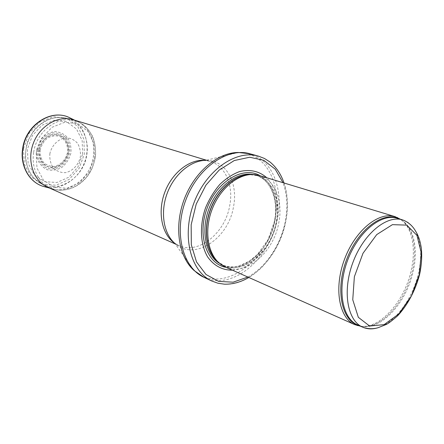 <?xml version="1.0" encoding="UTF-8"?>
<svg xmlns="http://www.w3.org/2000/svg" width="444" height="444" viewBox="0 0 444 444"><rect width="100%" height="100%" fill="white"/><g stroke="black" fill="none" stroke-linecap="round" stroke-linejoin="round"><path stroke-width="0.33" stroke-dasharray="2.22 1.67" d="M360.506 326.212C380.136 328.998 404.523 301.232 411.127 270.657C416.333 248.651 412.232 227.084 400.366 219.208M225.369 267.038C245.515 276.701 273.387 252.708 278.682 223.299C283.35 201.559 275.286 180.086 259.451 175.547M232.401 270.174C251.848 269.286 271.822 246.842 276.562 221.883C279.942 203.235 276.695 188.534 266.822 177.778M224.481 284.188C250.854 285.958 279.226 255.833 285.664 221.906C290.72 197.841 284.832 173.415 269.996 161.993M48.113 187.485C66.378 196.187 90.21 179.509 93.29 157.137C96.248 140.665 87.668 123.882 73.349 119.741M40.238 149.883C39.954 154.69 41.064 158.891 43.562 162.487C46.731 165.318 50.427 166.617 54.651 166.389C60.917 164.852 65.945 159.363 67.499 152.425C68.259 145.41 65.168 139.083 59.568 136.369C55.528 135.331 51.51 135.897 47.514 138.056C43.934 141.087 41.514 144.966 40.265 149.689L40.238 149.883M49.839 153.985L50.15 152.425C52.492 144.566 58.669 138.789 65.756 137.745C70.424 137.962 74.359 139.805 77.545 143.268C79.953 147.458 80.869 152.175 80.286 157.404C78.294 165.096 72.583 171.062 65.629 172.644C60.956 172.816 56.888 171.306 53.424 168.115C50.699 164.08 49.506 159.368 49.839 153.985M36.647 149.573L37.052 158.181C39.055 163.486 42.38 167.316 47.025 169.669C52.076 170.823 57.026 170.058 61.888 167.377C66.239 163.697 69.225 159.019 70.857 153.335C71.44 147.513 70.352 142.274 67.588 137.618C63.953 133.788 59.502 131.774 54.235 131.579C48.912 132.645 44.317 135.47 40.448 140.043L36.647 149.573M38.872 149.739C40.559 141.925 46.27 135.792 53.236 134.249C57.887 134.116 61.894 135.636 65.251 138.805C67.86 142.752 68.992 147.28 68.648 152.403C66.989 159.984 61.527 166.012 54.684 167.732C50.067 168.01 46.021 166.605 42.541 163.531C39.794 159.607 38.573 155.017 38.872 149.75L38.872 149.739M377.833 327.783C395.105 322.855 412.704 298.751 418.37 273.443C424.42 248.401 418.054 224.314 402.714 219.919M357.559 324.903C377.095 334.31 405.983 305.156 413.098 271.556C419.092 246.648 412.648 222.666 397.28 218.27M359.24 325.652C378.865 331.629 405.394 303.191 412.237 271.201C417.821 247.808 412.62 225.064 399.039 218.803M217.127 261.072L219.963 263.37C239.527 277.911 270.907 253.868 276.373 222.633C281.49 199.156 271.145 176.357 252.958 174.786L249.312 174.67M217.41 261.372L223.732 265.473C243.545 274.958 270.945 251.432 276.129 222.555C280.702 201.21 272.749 180.136 257.193 175.658L249.722 174.625M219.614 263.436L222.272 264.824C242.08 274.309 269.458 250.838 274.625 222.017C279.182 200.71 271.217 179.67 255.661 175.191L252.741 174.503M226.118 267.377C246.065 271.728 269.78 248.64 274.731 221.75C278.799 202.375 273.054 182.972 260.24 175.785M247.857 277.056C265.745 267.405 280.503 245.349 285.131 222.161C287.99 207.753 287.285 194.6 283.011 182.684M203.918 277.289C231.946 291.358 270.302 258.791 277.411 218.992C283.783 189.388 272.411 159.69 249.933 153.763M274.969 218.248C282.378 184.776 265.956 151.909 238.35 152.481L205.722 160.367C225.763 159.723 238.583 182.995 233.444 207.087C228.31 238.878 194.1 261.566 174.803 243.368L194.317 270.679C221.201 295.293 267.466 262.265 274.969 218.248M174.414 243.018L178.777 245.51C198.401 254.889 225.064 233.172 229.665 205.927C233.794 185.808 225.535 165.784 210.129 161.344L205.2 160.378M86.769 154.934C89.782 138.217 80.414 121.256 65.479 118.043C51.16 114.58 34.16 124.897 28.077 141.447C21.85 157.947 27.95 176.873 41.053 183.622C58.974 193.739 83.75 177.483 86.769 154.934M82.617 154.146L82.173 140.598L76.546 129.043L66.667 121.75L54.368 120.302L42.091 125.175L32.401 135.52L27.395 149.206L28.139 163.337L34.388 174.942L44.733 181.718L56.999 182.473L68.77 177.245L77.855 167.16L82.617 154.146M23.465 148.585L24.309 164.175L31.23 176.962L42.652 184.404L56.16 185.215L69.109 179.465L79.099 168.393L84.349 154.112L83.905 139.222L77.755 126.479L66.922 118.382L53.374 116.694L39.805 121.989L29.065 133.35L23.465 148.585M36.225 153.019L36.963 168.021L43.518 180.314L54.39 187.457L67.288 188.212L79.681 182.634L89.277 171.933L94.356 158.142L93.989 143.789L88.156 131.529L77.839 123.771L64.913 122.194L51.937 127.334L41.642 138.295L36.225 153.019M33.655 152.547C30.897 169.109 39.782 185.081 53.147 189C68.554 193.9 86.713 182.878 93.018 165.64C99.528 148.479 93.001 128.261 78.144 121.889C60.939 113.536 36.669 129.548 33.677 152.403L33.655 152.547M45.815 187.068C61.3 190.382 78.388 179.193 84.532 162.482C90.82 145.821 85.22 126.179 71.334 118.559M39.261 149.767C38.534 157.437 42.097 164.158 48.18 166.794C52.509 167.721 56.732 166.988 60.85 164.607C64.513 161.372 66.972 157.304 68.232 152.414C69.02 144.955 65.712 138.245 59.74 135.387C55.433 134.304 51.16 134.926 46.92 137.246C43.118 140.498 40.571 144.644 39.272 149.678L39.261 149.767M37.635 149.606L38.04 157.731C39.96 162.72 43.129 166.289 47.547 168.437C52.337 169.442 57.004 168.62 61.55 165.973C65.584 162.382 68.293 157.881 69.675 152.475C70.047 146.97 68.831 142.097 66.028 137.856C62.421 134.438 58.114 132.8 53.108 132.934C48.119 134.266 43.917 137.207 40.504 141.758L37.635 149.606M254.967 174.642L252.958 174.786L255.661 175.191C270.485 179.115 279.054 200.194 274.342 221.761L268.071 239.605L257.42 254.501L249.245 261.244L239.083 265.878C232.983 267.421 227.378 267.072 222.272 264.824L219.963 263.37L221.384 264.791M284.01 182.989C287.923 194.972 288.472 208.014 285.642 222.128C281.418 240.426 273.104 255.861 260.711 268.426L254.717 273.526L248.812 277.478M206.382 160.206L210.129 161.344L205.722 160.367M175.197 243.923L178.777 245.51L174.803 243.368M71.617 119.275L65.479 118.043C53.18 115.923 42.552 120.185 33.6 130.841L28.111 140.465C26.462 144.356 25.558 150.338 25.397 158.425C26.518 165.64 29.143 171.989 33.278 177.478L41.053 183.622L46.498 186.702M49.134 187.94L53.147 189C67.416 193.268 82.828 185.215 90.509 171.556C92.491 168.01 94.145 163.053 95.471 156.677C95.982 149.65 95.072 142.985 92.741 136.68C88.123 128.205 83.949 124.781 78.144 121.889L74.42 120.069"/><path stroke-width="0.67" d="M400.366 219.208L394.966 216.617C378.793 211.305 355.139 230.469 344.5 259.324C333.666 288.106 339.022 318.076 354.728 324.636L360.506 326.212M394.966 216.617L259.451 175.547L254.967 174.642C239.133 172.788 219.991 187.99 211.888 209.923C203.668 231.812 208.197 255.833 221.384 264.791L225.369 267.038L354.728 324.636M266.822 177.778C259.252 171.168 250.177 169.092 239.599 171.551C232.689 174.142 226.118 178.41 219.891 184.343C214.086 191.109 209.335 198.862 205.639 207.598C199.328 225.513 200.266 244.6 207.742 257.07C214.13 265.856 222.355 270.224 232.401 270.174M284.01 182.989C281.069 174.303 276.396 167.305 269.996 161.993L264.458 158.469L258.358 156.099C236.069 149.439 205.966 170.252 193.828 203.197C181.452 236.047 190.604 271.484 211.821 281.035L217.982 283.233L224.481 284.188C232.789 284.36 240.903 282.123 248.812 277.478M206.382 160.206L71.617 119.275C56.976 115.729 39.549 126.357 33.283 143.39C26.879 160.367 33.1 179.809 46.498 186.702L175.197 243.923M402.714 219.919L397.28 218.27C381.368 213.02 358.058 231.968 347.552 260.462C336.857 288.883 342.091 318.459 357.559 324.903L362.748 327.206C367.865 329.004 372.954 329.176 378.016 327.739L386.341 324.436C388.494 323.393 392.246 320.524 397.608 315.823C407.609 305.156 415.462 290.359 419.58 274.525C421.661 264.885 422.2 255.822 421.201 247.336C419.574 238.117 417.721 234.426 414.607 229.509C411.721 225.108 407.759 221.911 402.714 219.919C386.835 214.68 363.486 233.777 352.913 262.454C342.146 291.064 347.308 320.784 362.748 327.206C367.371 329.204 372.399 329.398 377.833 327.783M419.269 274.553L411.338 296.098L398.912 313.88L384.121 324.631L369.63 326.04L358.33 317.321L352.752 299.744L354.368 276.734L362.992 253.285L376.712 234.61L392.424 224.653L406.765 225.125L416.966 235.398L421.312 253.036L419.269 274.553M399.039 218.803L398.668 218.631C382.739 210.889 357.52 229.892 346.425 260.04C335.092 290.104 341.73 320.968 358.841 325.535L359.24 325.652M249.312 174.67C234.482 175.141 217.926 189.66 210.589 209.44C203.197 229.193 206.221 251.01 217.127 261.072M249.722 174.625C234.759 174.731 217.838 189.322 210.406 209.368C202.908 229.398 206.16 251.498 217.41 261.372M252.741 174.503C236.924 171.589 217.122 186.58 208.919 208.819C200.577 231.002 205.744 255.289 219.614 263.436M260.24 175.785C243.573 165.634 217.133 180.83 207.132 208.153C196.82 235.353 206.876 264.147 226.118 267.377M283.011 182.684L275.213 169.158L263.797 160.312L249.711 157.232L234.282 160.528L219.114 170.124L205.911 185.17L196.215 204.085L191.17 224.731L191.314 244.749L196.509 261.927L206.022 274.514L218.687 281.407L233.111 282.184L247.857 277.056M258.358 156.099L249.933 153.763C227.672 147.119 197.735 167.632 185.747 200.183C173.515 232.645 182.734 267.749 203.918 277.289L211.821 281.035M249.933 153.763L238.35 152.481C217.782 152.375 194.311 172.078 184.121 199.578C173.832 227.045 178.693 257.298 194.317 270.679L203.918 277.289M205.722 160.367C190.776 160.445 174.264 174.215 167.199 193.273C160.073 212.315 163.553 233.527 174.803 243.368M205.2 160.378C189.938 158.786 172.1 172.505 164.757 192.369C157.315 212.193 161.832 234.238 174.414 243.018M71.334 118.559L68.992 117.41C51.093 108.697 25.88 125.208 22.933 148.818C20.13 165.873 29.421 182.345 43.29 186.402L45.815 187.068M397.369 217.521L398.668 218.631L397.28 218.27M357.131 325.524L358.841 325.535L357.559 324.903M74.42 120.069L68.992 117.41C50.622 108.614 25.619 125.225 22.666 148.573C19.841 165.512 29.049 182.207 43.29 186.402L49.134 187.94"/></g></svg>
